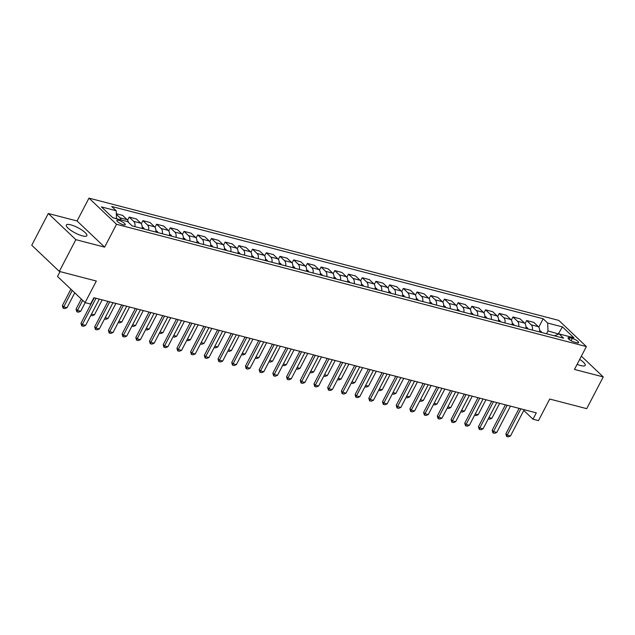 <?xml version="1.0" encoding="UTF-8"?>
<svg xmlns="http://www.w3.org/2000/svg" width="635" height="635" viewBox="0 0 635 635"><rect width="100%" height="100%" fill="white"/><g stroke="black" fill="none" stroke-linecap="round" stroke-linejoin="round"><path stroke-width="0.95" d="M82.407 235.871A11.557 2.961 27.5 0 0 86.844 235.688A11.557 2.961 27.5 0 0 82.026 230.132A11.557 2.961 27.5 0 0 70.779 224.838A11.557 2.961 27.5 0 0 66.342 225.02A11.557 2.961 27.5 0 0 71.16 230.576A11.557 2.961 27.5 0 0 82.407 235.871M577.12 364.339A11.557 2.961 27.5 0 0 580.747 365.57A11.557 2.961 27.5 0 0 585.184 365.395A11.557 2.961 27.5 0 0 579.692 359.394M123.444 224.798A4.739 1.214 27.5 0 0 125.262 224.726A4.739 1.214 27.5 0 0 123.285 222.448A4.739 1.214 27.5 0 0 118.674 220.274A4.739 1.214 27.5 0 0 116.856 220.345A4.739 1.214 27.5 0 0 118.824 222.623A4.739 1.214 27.5 0 0 123.444 224.798M60.055 271.597L57.515 276.471L85.082 302.633L90.567 304.054L93.877 297.704L536.297 412.853L532.995 419.203L538.472 420.632L549.712 399.042L586.724 408.67L603.25 376.92L581.374 356.164M48.276 213.495L31.75 245.245L59.317 271.407L75.851 239.657L104.632 247.142L116.53 224.282L88.963 198.12L77.065 220.98L48.276 213.495L75.851 239.657M116.53 224.282L586.367 346.567L558.8 320.405L88.963 198.12M572.246 338.376L569.833 337.749A4.596 1.175 27.5 0 0 568.071 337.82A4.596 1.175 27.5 0 0 569.984 340.027A4.596 1.175 27.5 0 0 574.453 342.13L576.866 342.757A4.596 1.175 27.5 0 0 578.628 342.686A4.596 1.175 27.5 0 0 576.715 340.479A4.596 1.175 27.5 0 0 572.246 338.376L571.048 340.685M558.824 334.058L547.997 330.954L547.656 323.048L543.147 318.77L111.689 206.47L116.197 210.749L116.53 218.662L112.752 217.678M547.656 323.048L562.459 326.898L573.937 337.788L559.133 333.939L554.434 335.82M116.197 210.749L101.394 206.899L112.871 217.789L127.675 221.639L132.183 225.917L563.642 338.217L559.133 333.939M85.082 302.633L96.322 281.035L59.317 271.407M586.367 346.567L574.469 369.427L603.25 376.92M523.772 410.464L532.995 419.203M558.046 334.375L562.459 326.898M546.537 333.764L547.997 330.954M543.147 318.77L538.758 327.208M539.52 331.938A5.929 3.818 -75.4 0 0 538.305 326.668L533.797 322.389L526.669 320.54L525.05 323.636M116.324 213.733L122.618 215.376L127.127 219.654A5.929 3.818 -75.4 0 1 128.381 222.306M134.922 226.631A5.929 3.818 -75.4 0 0 133.707 221.369L129.199 217.091L127.579 220.186M129.199 217.091L136.327 218.94L140.835 223.218A5.929 3.818 -75.4 0 1 142.049 228.489M148.63 230.195A5.929 3.818 -75.4 0 0 147.415 224.933L142.907 220.655L141.287 223.758M142.907 220.655L150.035 222.512L154.535 226.79A5.929 3.818 -75.4 0 1 155.758 232.053M162.338 233.767A5.929 3.818 -75.4 0 0 161.115 228.497L156.607 224.219L154.996 227.322M156.607 224.219L163.735 226.076L168.243 230.354A5.929 3.818 -75.4 0 1 169.458 235.625M176.038 237.331A5.929 3.818 -75.4 0 0 174.823 232.069L170.315 227.79L168.704 230.894M170.315 227.79L177.443 229.648L181.951 233.918A5.929 3.818 -75.4 0 1 183.166 239.189M189.746 240.903A5.929 3.818 -75.4 0 0 188.531 235.633L184.023 231.354L182.404 234.458M184.023 231.354L191.151 233.212L195.659 237.49A5.929 3.818 -75.4 0 1 196.874 242.753M203.454 244.467A5.929 3.818 -75.4 0 0 202.232 239.204L197.731 234.926L196.112 238.03M197.731 234.926L204.851 236.776L209.359 241.054A5.929 3.818 -75.4 0 1 210.582 246.324M217.154 248.039A5.929 3.818 -75.4 0 0 215.94 242.768L211.431 238.49L209.82 241.594M211.431 238.49L218.559 240.347L223.068 244.626A5.929 3.818 -75.4 0 1 224.282 249.888M230.862 251.603A5.929 3.818 -75.4 0 0 229.648 246.332L225.139 242.054L223.528 245.158M225.139 242.054L232.267 243.911L236.776 248.19A5.929 3.818 -75.4 0 1 237.99 253.46M244.57 255.167A5.929 3.818 -75.4 0 0 243.356 249.904L238.847 245.626L237.228 248.73M238.847 245.626L245.975 247.483L250.484 251.762A5.929 3.818 -75.4 0 1 251.698 257.024M258.278 258.739A5.929 3.818 -75.4 0 0 257.056 253.468L252.547 249.19L250.936 252.293M252.547 249.19L259.675 251.047L264.184 255.326A5.929 3.818 -75.4 0 1 265.398 260.588M271.978 262.303A5.929 3.818 -75.4 0 0 270.764 257.04L266.255 252.762L264.644 255.865M266.255 252.762L273.383 254.611L277.892 258.889A5.929 3.818 -75.4 0 1 279.106 264.16M285.687 265.874A5.929 3.818 -75.4 0 0 284.472 260.604L279.964 256.326L278.344 259.429M279.964 256.326L287.091 258.183L291.6 262.461A5.929 3.818 -75.4 0 1 292.814 267.724M299.395 269.438A5.929 3.818 -75.4 0 0 298.18 264.168L293.672 259.898L292.052 262.993M293.672 259.898L300.792 261.747L305.3 266.025A5.929 3.818 -75.4 0 1 306.522 271.296M313.095 273.002A5.929 3.818 -75.4 0 0 311.88 267.74L307.372 263.462L305.76 266.565M307.372 263.462L314.5 265.319L319.008 269.597A5.929 3.818 -75.4 0 1 320.223 274.86M326.803 276.574A5.929 3.818 -75.4 0 0 325.588 271.304L321.08 267.025L319.469 270.129M321.08 267.025L328.208 268.883L332.716 273.161A5.929 3.818 -75.4 0 1 333.931 278.432M340.511 280.138A5.929 3.818 -75.4 0 0 339.296 274.876L334.788 270.597L333.169 273.701M334.788 270.597L341.916 272.447L346.424 276.725A5.929 3.818 -75.4 0 1 347.639 281.996M354.219 283.71A5.929 3.818 -75.4 0 0 352.997 278.44L348.488 274.161L346.877 277.265M348.488 274.161L355.616 276.019L360.124 280.297A5.929 3.818 -75.4 0 1 361.347 285.559M367.919 287.274A5.929 3.818 -75.4 0 0 366.705 282.011L362.196 277.733L360.585 280.829M362.196 277.733L369.324 279.583L373.832 283.861A5.929 3.818 -75.4 0 1 375.047 289.131M381.627 290.838A5.929 3.818 -75.4 0 0 380.413 285.575L375.904 281.297L374.285 284.401M375.904 281.297L383.032 283.154L387.541 287.433A5.929 3.818 -75.4 0 1 388.755 292.695M395.335 294.41A5.929 3.818 -75.4 0 0 394.121 289.139L389.612 284.861L387.993 287.965M389.612 284.861L396.74 286.718L401.241 290.997A5.929 3.818 -75.4 0 1 402.463 296.267M409.043 297.974A5.929 3.818 -75.4 0 0 407.821 292.711L403.312 288.433L401.701 291.536M403.312 288.433L410.44 290.29L414.949 294.561A5.929 3.818 -75.4 0 1 416.163 299.831M422.743 301.546A5.929 3.818 -75.4 0 0 421.529 296.275L417.02 291.997L415.409 295.1M417.02 291.997L424.148 293.854L428.657 298.132A5.929 3.818 -75.4 0 1 429.871 303.395M436.451 305.11A5.929 3.818 -75.4 0 0 435.237 299.847L430.728 295.569L429.109 298.672M430.728 295.569L437.856 297.418L442.365 301.696A5.929 3.818 -75.4 0 1 443.579 306.967M450.159 308.681A5.929 3.818 -75.4 0 0 448.937 303.411L444.436 299.133L442.817 302.236M444.436 299.133L451.556 300.99L456.065 305.268A5.929 3.818 -75.4 0 1 457.287 310.531M463.86 312.245A5.929 3.818 -75.4 0 0 462.645 306.975L458.137 302.704L456.525 305.8M458.137 302.704L465.264 304.554L469.773 308.832A5.929 3.818 -75.4 0 1 470.987 314.103M477.568 315.809A5.929 3.818 -75.4 0 0 476.353 310.547L471.845 306.268L470.233 309.372M471.845 306.268L478.973 308.126L483.481 312.404A5.929 3.818 -75.4 0 1 484.695 317.667M491.276 319.381A5.929 3.818 -75.4 0 0 490.061 314.111L485.553 309.832L483.933 312.936M485.553 309.832L492.681 311.69L497.189 315.968A5.929 3.818 -75.4 0 1 498.404 321.231M504.984 322.945A5.929 3.818 -75.4 0 0 503.761 317.683L499.253 313.404L497.642 316.508M499.253 313.404L506.381 315.254L510.889 319.532A5.929 3.818 -75.4 0 1 512.104 324.802M518.684 326.517A5.929 3.818 -75.4 0 0 517.469 321.247L512.961 316.968L511.35 320.072M512.961 316.968L520.089 318.826L524.597 323.104A5.929 3.818 -75.4 0 1 525.812 328.366M532.392 330.081A5.929 3.818 -75.4 0 0 531.178 324.818L526.669 320.54M121.15 219.94A5.929 3.818 -75.4 0 0 119.999 217.797L116.348 214.336M104.632 247.142L77.065 220.98M524.169 409.702L510.492 435.975L508.254 436.88L506.611 436.451L507.206 435.118L505.865 433.84L519.12 408.384M510.492 435.975L507.206 435.118L520.883 408.845M506.611 436.451L505.865 433.84M539.639 330.454L541.036 331.367A3.929 2.532 104.6 0 1 541.687 332.502M488.966 417.536L491.863 418.298L499.666 403.32M491.863 418.298L489.625 419.203L488.283 418.854M510.469 406.13L496.792 432.403L494.546 433.316L492.903 432.887L493.498 431.546L492.157 430.276L505.412 404.82M496.792 432.403L493.498 431.546L507.175 405.273M492.903 432.887L492.157 430.276M496.76 402.566L483.084 428.839L480.846 429.744L479.195 429.316L479.79 427.982L478.449 426.712L491.704 401.249M483.084 428.839L479.79 427.982L493.466 401.709M479.195 429.316L478.449 426.712M483.052 398.994L469.376 425.267L467.138 426.18L465.495 425.752L466.09 424.418L464.749 423.14L477.996 397.685M469.376 425.267L466.09 424.418L479.766 398.145M465.495 425.752L464.749 423.14M525.939 326.89L527.328 327.803A3.929 2.532 104.6 0 1 527.979 328.93M475.258 413.972L478.163 414.726L485.958 399.756M478.163 414.726L475.917 415.631L474.575 415.282M512.231 323.318L513.62 324.239A3.929 2.532 104.6 0 1 514.271 325.366M461.55 410.408L464.455 411.162L472.25 396.184M464.455 411.162L462.216 412.067L460.867 411.718M498.523 319.754L499.92 320.667A3.929 2.532 104.6 0 1 500.57 321.802M447.85 406.837L450.747 407.591L458.541 392.62M450.747 407.591L448.508 408.503L447.167 408.154M469.344 395.43L455.668 421.703L453.43 422.608L451.787 422.18L452.382 420.846L451.041 419.576L464.296 394.113M455.668 421.703L452.382 420.846L466.058 394.573M451.787 422.18L451.041 419.576M484.822 316.19L486.212 317.103A3.929 2.532 104.6 0 1 486.862 318.23M434.142 403.273L437.047 404.027L444.841 389.049M437.047 404.027L434.8 404.932L433.459 404.582M455.644 391.866L441.968 418.14L439.722 419.044L438.079 418.616L438.674 417.282L437.332 416.004L450.588 390.549M441.968 418.14L438.674 417.282L452.35 391.009M438.079 418.616L437.332 416.004M441.936 388.295L428.26 414.568L426.022 415.473L424.37 415.052L424.974 413.71L423.632 412.44L436.88 386.985M428.26 414.568L424.974 413.71L438.65 387.437M424.37 415.052L423.632 412.44M428.228 384.731L414.552 411.004L412.313 411.909L410.67 411.48L411.266 410.147L409.924 408.876L423.18 383.413M414.552 411.004L411.266 410.147L424.942 383.873M410.67 411.48L409.924 408.876M414.528 381.159L400.852 407.432L398.605 408.345L396.962 407.916L397.558 406.583L396.216 405.305L409.472 379.849M400.852 407.432L397.558 406.583L411.234 380.309M396.962 407.916L396.216 405.305M400.82 377.595L387.144 403.868L384.897 404.773L383.254 404.344L383.85 403.011L382.508 401.741L395.764 376.277M387.144 403.868L383.85 403.011L397.526 376.738M383.254 404.344L382.508 401.741M471.114 312.618L472.503 313.531A3.929 2.532 104.6 0 1 473.154 314.666M420.433 399.701L423.339 400.463L431.133 385.485M423.339 400.463L421.1 401.368L419.751 401.018M457.406 309.055L458.795 309.967A3.929 2.532 104.6 0 1 459.454 311.094M406.725 396.137L409.631 396.891L417.425 381.921M409.631 396.891L407.392 397.796L406.043 397.447M443.698 305.483L445.095 306.403A3.929 2.532 104.6 0 1 445.746 307.53M393.025 392.573L395.923 393.327L403.717 378.349M395.923 393.327L393.684 394.232L392.343 393.883M429.998 301.919L431.387 302.831A3.929 2.532 104.6 0 1 432.038 303.959M379.317 389.001L382.222 389.755L390.017 374.785M382.222 389.755L379.976 390.668L378.635 390.311M416.29 298.355L417.679 299.268A3.929 2.532 104.6 0 1 418.33 300.395M365.609 385.437L368.514 386.191L376.309 371.213M368.514 386.191L366.276 387.096L364.927 386.747M387.112 374.031L373.436 400.304L371.197 401.209L369.554 400.78L370.149 399.447L368.808 398.169L382.056 372.713M373.436 400.304L370.149 399.447L383.826 373.174M369.554 400.78L368.808 398.169M402.582 294.783L403.971 295.696A3.929 2.532 104.6 0 1 404.63 296.831M351.909 381.865L354.806 382.627L362.601 367.649M354.806 382.627L352.568 383.532L351.226 383.183M373.404 370.459L359.727 396.732L357.489 397.637L355.846 397.208L356.441 395.875L355.1 394.605L368.356 369.141M359.727 396.732L356.441 395.875L370.118 369.602M355.846 397.208L355.1 394.605M388.882 291.219L390.271 292.132A3.929 2.532 104.6 0 1 390.922 293.259M338.201 378.301L341.106 379.055L348.901 364.085M341.106 379.055L338.86 379.96L337.518 379.611M359.704 366.895L346.027 393.168L343.781 394.073L342.138 393.644L342.733 392.311L341.392 391.041L354.647 365.577M346.027 393.168L342.733 392.311L356.41 366.038M342.138 393.644L341.392 391.041M375.174 287.647L376.563 288.56A3.929 2.532 104.6 0 1 377.214 289.695M324.493 374.737L327.398 375.491L335.193 360.513M327.398 375.491L325.152 376.396L323.81 376.047M345.996 363.323L332.319 389.596L330.081 390.509L328.43 390.08L329.025 388.739L327.692 387.469L340.939 362.013M332.319 389.596L329.025 388.739L342.709 362.474M328.43 390.08L327.692 387.469M361.466 284.083L362.855 284.996A3.929 2.532 104.6 0 1 363.514 286.123M310.785 371.165L313.69 371.919L321.485 356.949M313.69 371.919L311.452 372.832L310.102 372.475M332.288 359.759L318.611 386.032L316.373 386.937L314.73 386.509L315.325 385.175L313.984 383.905L327.231 358.442M318.611 386.032L315.325 385.175L329.001 358.902M314.73 386.509L313.984 383.905M347.758 280.511L349.155 281.432A3.929 2.532 104.6 0 1 349.806 282.559M297.085 367.601L299.982 368.356L307.777 353.377M299.982 368.356L297.744 369.26L296.402 368.911M318.587 356.195L304.903 382.46L302.665 383.373L301.022 382.945L301.617 381.611L300.276 380.333L313.531 354.878M304.903 382.46L301.617 381.611L315.293 355.338M301.022 382.945L300.276 380.333M334.058 276.947L335.447 277.86A3.929 2.532 104.6 0 1 336.098 278.995M283.377 364.03L286.282 364.784L294.076 349.814M286.282 364.784L284.035 365.697L282.694 365.347M304.879 352.623L291.203 378.897L288.957 379.801L287.314 379.373L287.909 378.039L286.568 376.769L299.823 351.306M291.203 378.897L287.909 378.039L301.585 351.766M287.314 379.373L286.568 376.769M291.171 349.059L277.495 375.333L275.257 376.237L273.614 375.809L274.209 374.475L272.867 373.197L286.115 347.742M277.495 375.333L274.209 374.475L287.885 348.202M273.614 375.809L272.867 373.197M277.463 345.488L263.787 371.761L261.549 372.666L259.905 372.245L260.501 370.903L259.159 369.633L272.415 344.178M263.787 371.761L260.501 370.903L274.177 344.63M259.905 372.245L259.159 369.633M263.763 341.924L250.087 368.197L247.84 369.102L246.197 368.673L246.793 367.34L245.451 366.07L258.707 340.606M250.087 368.197L246.793 367.34L260.469 341.066M246.197 368.673L245.451 366.07M250.055 338.352L236.379 364.625L234.14 365.538L232.489 365.109L233.085 363.776L231.743 362.498L244.999 337.042M236.379 364.625L233.085 363.776L246.761 337.502M232.489 365.109L231.743 362.498M236.347 334.788L222.671 361.061L220.432 361.966L218.789 361.537L219.385 360.204L218.043 358.934L231.291 333.47M222.671 361.061L219.385 360.204L233.061 333.931M218.789 361.537L218.043 358.934M222.639 331.224L208.963 357.497L206.724 358.402L205.081 357.973L205.677 356.64L204.335 355.362L217.591 329.906M208.963 357.497L205.677 356.64L219.353 330.367M205.081 357.973L204.335 355.362M208.939 327.652L195.262 353.925L193.016 354.83L191.373 354.401L191.968 353.068L190.627 351.798L203.883 326.342M195.262 353.925L191.968 353.068L205.645 326.795M191.373 354.401L190.627 351.798M320.35 273.383L321.739 274.296A3.929 2.532 104.6 0 1 322.389 275.423M269.669 360.466L272.574 361.22L280.368 346.242M272.574 361.22L270.335 362.125L268.986 361.775M306.641 269.812L308.031 270.724A3.929 2.532 104.6 0 1 308.689 271.859M255.969 356.894L258.866 357.656L266.66 342.678M258.866 357.656L256.627 358.561L255.278 358.211M292.941 266.248L294.33 267.16A3.929 2.532 104.6 0 1 294.981 268.287M242.26 353.33L245.158 354.084L252.96 339.114M245.158 354.084L242.919 354.989L241.578 354.64M279.233 262.676L280.622 263.596A3.929 2.532 104.6 0 1 281.273 264.724M228.552 349.766L231.458 350.52L239.252 335.542M231.458 350.52L229.211 351.425L227.87 351.076M265.525 259.112L266.914 260.025A3.929 2.532 104.6 0 1 267.565 261.152M214.844 346.194L217.749 346.948L225.544 331.978M217.749 346.948L215.511 347.861L214.162 347.512M251.817 255.548L253.214 256.461A3.929 2.532 104.6 0 1 253.865 257.588M201.144 342.63L204.041 343.384L211.836 328.406M204.041 343.384L201.803 344.289L200.462 343.94M238.117 251.976L239.506 252.889A3.929 2.532 104.6 0 1 240.157 254.024M187.436 339.058L190.341 339.82L198.136 324.842M190.341 339.82L188.095 340.725L186.754 340.376M224.409 248.412L225.798 249.325A3.929 2.532 104.6 0 1 226.449 250.452M173.728 335.494L176.633 336.248L184.428 321.278M176.633 336.248L174.395 337.153L173.045 336.804M195.231 324.088L181.554 350.361L179.316 351.266L177.665 350.837L178.268 349.504L176.927 348.234L190.175 322.77M181.554 350.361L178.268 349.504L191.945 323.231M177.665 350.837L176.927 348.234M210.701 244.84L212.09 245.761A3.929 2.532 104.6 0 1 212.749 246.888M160.02 331.93L162.925 332.684L170.72 317.706M162.925 332.684L160.687 333.589L159.337 333.24M181.523 320.516L167.846 346.789L165.608 347.702L163.965 347.274L164.56 345.932L163.219 344.662L176.474 319.207M167.846 346.789L164.56 345.932L178.237 319.667M163.965 347.274L163.219 344.662M196.993 241.276L198.39 242.189A3.929 2.532 104.6 0 1 199.041 243.316M146.32 328.358L149.217 329.113L157.012 314.142M149.217 329.113L146.979 330.025L145.637 329.668M167.823 316.952L154.146 343.225L151.9 344.13L150.257 343.702L150.852 342.368L149.511 341.098L162.766 315.635M154.146 343.225L150.852 342.368L164.528 316.095M150.257 343.702L149.511 341.098M183.293 237.704L184.682 238.625A3.929 2.532 104.6 0 1 185.333 239.752M132.612 324.795L135.517 325.549L143.312 310.571M135.517 325.549L133.271 326.453L131.929 326.104M154.114 313.388L140.438 339.661L138.2 340.566L136.549 340.138L137.144 338.804L135.803 337.526L149.058 312.071M140.438 339.661L137.144 338.804L150.82 312.531M136.549 340.138L135.803 337.526M169.585 234.14L170.974 235.053A3.929 2.532 104.6 0 1 171.625 236.188M118.904 321.223L121.809 321.977L129.603 307.007M121.809 321.977L119.57 322.89L118.221 322.54M140.406 309.816L126.73 336.09L124.492 336.994L122.849 336.566L123.444 335.232L122.103 333.962L135.35 308.499M126.73 336.09L123.444 335.232L137.12 308.959M122.849 336.566L122.103 333.962M155.877 230.576L157.274 231.489A3.929 2.532 104.6 0 1 157.924 232.616M105.204 317.659L108.101 318.413L115.895 303.435M108.101 318.413L105.862 319.318L104.521 318.968M126.698 306.253L113.022 332.526L110.784 333.431L109.141 333.002L109.736 331.668L108.394 330.39L121.65 304.935M113.022 332.526L109.736 331.668L123.412 305.395M109.141 333.002L108.394 330.39M142.177 227.005L143.566 227.917A3.929 2.532 104.6 0 1 144.216 229.052M91.496 314.087L94.401 314.849L102.195 299.871M94.401 314.849L92.154 315.754L90.813 315.404M112.998 302.681L99.322 328.954L97.076 329.867L95.433 329.438L96.028 328.097L94.686 326.827L107.942 301.371M99.322 328.954L96.028 328.097L109.704 301.823M95.433 329.438L94.686 326.827M81.32 299.053L76.057 309.15L77.399 310.42L80.693 311.277L85.177 302.657M80.693 311.277L78.454 312.182L76.803 311.761L76.057 309.15M82.661 300.323L76.803 311.761M99.29 299.117L85.614 325.39L83.376 326.295L81.724 325.866L82.328 324.533L80.986 323.263L94.234 297.799M85.614 325.39L82.328 324.533L96.004 298.26M81.724 325.866L80.986 323.263M70.898 289.171L62.357 305.586L63.698 306.856L66.985 307.713L74.739 292.814M66.985 307.713L64.746 308.618L63.103 308.189L62.357 305.586M72.239 290.441L63.103 308.189M531.178 324.818L538.305 326.668M517.469 321.247L524.597 323.104M503.761 317.683L510.889 319.532M490.061 314.111L497.189 315.968M476.353 310.547L483.481 312.404M462.645 306.975L469.773 308.832M448.937 303.411L456.065 305.268M435.237 299.847L442.365 301.696M421.529 296.275L428.657 298.132M407.821 292.711L414.949 294.561M394.121 289.139L401.241 290.997M380.413 285.575L387.541 287.433M366.705 282.011L373.832 283.861M352.997 278.44L360.124 280.297M339.296 274.876L346.424 276.725M325.588 271.304L332.716 273.161M311.88 267.74L319.008 269.597M298.18 264.168L305.3 266.025M284.472 260.604L291.6 262.461M270.764 257.04L277.892 258.889M257.056 253.468L264.184 255.326M243.356 249.904L250.484 251.762M229.648 246.332L236.776 248.19M215.94 242.768L223.068 244.626M202.232 239.204L209.359 241.054M188.531 235.633L195.659 237.49M174.823 232.069L181.951 233.918M161.115 228.497L168.243 230.354M147.415 224.933L154.535 226.79M133.707 221.369L140.835 223.218M119.999 217.797L127.127 219.654M569.024 339.304L569.833 337.749M540.972 331.327L539.631 330.978M527.264 327.763L525.923 327.414M513.556 324.191L512.215 323.842M499.848 320.627L498.515 320.278M486.148 317.055L484.807 316.706M472.44 313.492L471.099 313.142M458.732 309.928L457.39 309.578M445.032 306.356L443.69 306.006M431.324 302.792L429.982 302.443M417.616 299.22L416.274 298.871M403.908 295.656L402.566 295.307M390.207 292.084L388.866 291.743M376.499 288.52L375.158 288.171M362.791 284.956L361.45 284.607M349.091 281.384L347.75 281.035M335.383 277.82L334.042 277.471M321.675 274.249L320.334 273.899M307.967 270.685L306.626 270.335M294.267 267.121L292.925 266.771M280.559 263.549L279.217 263.2M266.851 259.985L265.509 259.636M253.143 256.413L251.809 256.064M239.443 252.849L238.101 252.5M225.735 249.285L224.393 248.936M212.026 245.713L210.685 245.364M198.326 242.149L196.985 241.8M184.618 238.577L183.277 238.228M170.91 235.013L169.569 234.664M157.202 231.442L155.869 231.092M143.502 227.878L142.161 227.528"/></g></svg>
